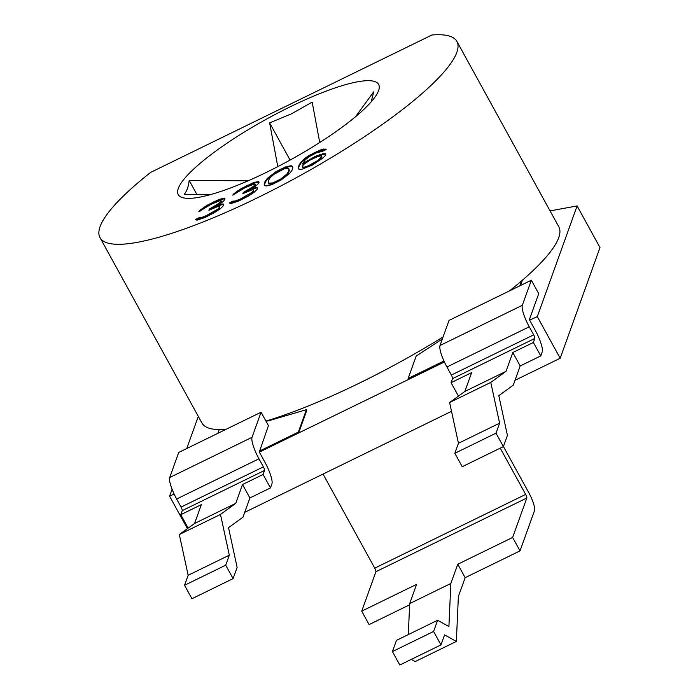 <?xml version="1.0" encoding="UTF-8"?>
<svg xmlns="http://www.w3.org/2000/svg" width="700" height="700" viewBox="0 0 700 700"><rect width="100%" height="100%" fill="white"/><g stroke="black" fill="none" stroke-linecap="round" stroke-linejoin="round"><path stroke-width="1.05" d="M264.39 185.08L265.956 186.016L271.495 184.774L280.761 180.259L289.537 173.53L291.935 170.415L292.889 167.755L292.652 166.653L291.078 165.707L285.539 166.95L276.281 171.474L267.496 178.202L265.108 181.317L264.145 183.977L264.39 185.08M431.935 35L150.754 172.331A203.63 42.061 151.2 0 0 100.082 226.625A203.63 42.061 151.2 0 0 100.004 237.615A203.63 42.061 151.2 0 0 278.101 187.39A203.63 42.061 151.2 0 0 456.811 52.404A203.63 42.061 151.2 0 0 456.89 41.414A203.63 42.061 151.2 0 0 431.935 35M266.683 172.226A114.345 23.625 -28.8 0 0 374.929 97.178A114.345 23.625 -28.8 0 0 290.211 106.803A114.345 23.625 -28.8 0 0 194.268 168.508A114.345 23.625 -28.8 0 0 191.004 198.293A114.345 23.625 -28.8 0 0 266.683 172.226M220.211 208.845L223.169 205.949L223.248 203.954L218.374 205.117L223.641 201.084L225.05 198.931L224.709 198.126L219.17 199.369L206.824 205.398L200.008 210.192L198.809 211.75L211.024 204.321L219.966 200.681L221.191 200.821L220.981 201.407L219.013 203.341L209.326 209.046L208.898 210.236L218.619 206.22L219.73 206.649L218.321 208.801L206.325 215.635L201.136 217.683L199.246 217.63L195.388 219.511L197.059 220.159L205.021 217.49L214.384 212.669L220.211 208.845M254.17 192.264L257.127 189.359L257.206 187.373L252.332 188.536L257.6 184.502L259.009 182.35L258.668 181.545L253.129 182.787L240.782 188.816L233.966 193.602L232.767 195.16L244.983 187.74L253.925 184.1L255.15 184.231L254.94 184.826L252.971 186.76L243.285 192.465L242.856 193.646L252.569 189.63L253.689 190.059L252.28 192.211L240.284 199.045L235.086 201.093L233.196 201.049L229.338 202.93L231.017 203.569L238.98 200.9L248.343 196.088L254.17 192.264M324.774 153.396L315.481 156.231L302.601 163.739L305.314 159.731L309.706 156.371L316.759 152.679L322.297 151.436L326.156 149.555L323.811 148.995L320.267 149.992L309.47 155.269L305.287 158.043L300.475 162.584L298.209 167.099L298.244 168.796L301.14 169.566L312.296 165.095L323.181 157.832L325.255 155.601L325.78 154.123L324.774 153.396L325.666 154.446M509.495 290.885A203.63 42.061 -28.8 0 0 558.696 237.737A203.63 42.061 -28.8 0 0 558.784 226.756L456.89 41.414M100.004 237.615L201.898 422.949A203.63 42.061 -28.8 0 0 225.776 429.45M265.921 421.067A203.63 42.061 -28.8 0 0 443.082 336.945M290.08 160.072L269.64 122.894L291.602 113.776L312.174 102.121L319.734 142.494M269.64 122.894L277.786 166.644M248.168 180.793L189.192 180.46L196.928 194.53M210.28 194.67L184.196 194.355C186.778 191.389 188.44 186.751 189.192 180.46M355.434 116.812L373.695 91.849L371.158 101.876M196.035 220.045L199.614 218.304L199.246 217.63M199.614 218.304L200.174 218.514L199.798 217.84M200.174 218.514L201.504 218.356L201.136 217.683M201.504 218.356L202.939 217.893L202.571 217.219M202.939 217.893L206.692 216.309L206.325 215.635M206.692 216.309L211.321 214.043L210.954 213.369M211.321 214.043L215.285 211.864L214.918 211.19M215.285 211.864L216.939 210.814L216.571 210.14M216.939 210.814L218.689 209.466L218.321 208.801M218.689 209.466L219.678 208.504L219.31 207.83M219.678 208.504L219.73 206.649M209.641 209.869L209.326 209.046M209.694 209.72L212.782 208.215L212.415 207.541M212.782 208.215L217.63 205.362L217.254 204.689M217.63 205.362L219.38 204.015L219.013 203.341M219.38 204.015L221.349 202.081L220.981 201.407M221.349 202.081L221.191 200.821M200.226 211.059L200.008 210.192M200.375 210.857L203.893 208.171L203.525 207.498M203.893 208.171L207.191 206.071L206.824 205.398M207.191 206.071L212.704 203.14L212.327 202.466M212.704 203.14L214.244 202.388L213.876 201.714M214.244 202.388L219.537 200.043L219.17 199.369M219.537 200.043L222.416 199.124L222.049 198.45M222.416 199.124L224.998 198.809M222.023 203.822L222.39 204.496L218.741 205.791L218.374 205.117M222.39 204.496L223.528 204.619M229.994 203.464L233.572 201.714L233.196 201.049M233.572 201.714L234.132 201.933L233.756 201.259M234.132 201.933L235.463 201.766L235.086 201.093M235.463 201.766L236.898 201.311L236.53 200.638M236.898 201.311L240.651 199.719L240.284 199.045M240.651 199.719L245.28 197.461L244.912 196.787M245.28 197.461L249.244 195.282L248.876 194.609M249.244 195.282L250.898 194.232L250.521 193.559M250.898 194.232L252.648 192.885L252.28 192.211M252.648 192.885L253.636 191.914L253.269 191.249M253.636 191.914L253.689 190.059M246.374 190.96L246.741 191.625L243.652 193.139L243.285 192.465M246.741 191.625L251.58 188.773L251.213 188.107M251.58 188.773L253.339 187.434L252.971 186.76M253.339 187.434L255.307 185.491L254.94 184.826M255.307 185.491L255.15 184.231M234.185 194.469L233.966 193.602M234.334 194.276L237.851 191.59L237.484 190.916M237.851 191.59L241.15 189.49L240.782 188.816M241.15 189.49L246.654 186.55L246.286 185.885M246.654 186.55L248.203 185.798L247.835 185.124M248.203 185.798L253.496 183.452L253.129 182.787M253.496 183.452L256.375 182.543L255.999 181.869M256.375 182.543L258.956 182.227M255.981 187.241L256.349 187.915L252.7 189.201L252.332 188.536M256.349 187.915L257.486 188.037M264.145 183.977L264.521 184.651L265.475 181.991L265.108 181.317M265.475 181.991L266.779 180.136L266.411 179.463M266.779 180.136L267.873 178.876L267.496 178.202M267.873 178.876L269.841 176.934L269.465 176.269M269.841 176.934L272.475 174.921L272.099 174.248M272.475 174.921L276.649 172.148L276.281 171.474M276.649 172.148L281.382 169.593L281.015 168.919M281.382 169.593L285.915 167.624L285.539 166.95M285.915 167.624L289.45 166.626L289.082 165.952M289.45 166.626L291.445 166.381L291.078 165.707M291.445 166.381L292.565 166.81L292.197 166.136M264.688 185.412L264.521 184.651M288.181 171.999L286.773 174.151L280.516 179.156L272.799 182.919L268.249 183.199L268.616 183.873L271.066 184.135L273.166 183.593L283.412 178.106L287.14 174.825L288.549 172.673L288.794 168.534L289.293 170.599L288.549 172.673M268.249 183.199L268.861 179.734L270.27 177.581L273.989 174.3L284.235 168.805L288.794 168.534M289.293 170.599L288.925 169.934M287.14 174.825L286.773 174.151M283.412 178.106L283.045 177.433M280.884 179.821L280.516 179.156M276.92 182.009L276.553 181.335M273.166 183.593L272.799 182.919M271.066 184.135L270.699 183.461M322.779 153.641L323.146 154.315L325.141 154.07M298.602 169.05L298.209 167.099M298.585 167.773L299.329 165.699L298.961 165.034M299.329 165.699L300.842 163.258L300.475 162.584M300.842 163.258L302.916 161.026L302.549 160.352M302.916 161.026L305.655 158.707L305.287 158.043M305.655 158.707L309.838 155.942L309.47 155.269M309.838 155.942L313.801 153.764L313.434 153.09M313.801 153.764L316.89 152.25L316.523 151.585M316.89 152.25L320.644 150.666L320.267 149.992M320.644 150.666L324.179 149.669L323.811 148.995M326.016 149.625L325.701 149.048M324.179 149.669L325.832 149.713M307.659 160.291L308.026 160.965L302.969 164.412L302.601 163.739M308.026 160.965L311.99 158.786L311.623 158.112M311.99 158.786L315.849 156.896L315.481 156.231M315.849 156.896L319.602 155.312L319.235 154.639M319.602 155.312L323.146 154.315M308.192 165.883L303.879 167.256L302.207 166.609L303.03 167.79L304.255 167.93L308.56 166.548L308.192 165.883L318.544 160.09L321.816 156.301L321.869 157.859L321.501 157.185M321.869 157.859L316.391 162.487L308.56 166.548M302.207 166.609L303.616 164.465L310.319 159.968L317.931 156.494L321.37 155.794L321.816 156.301M320.775 159.127L320.408 158.454M318.92 160.764L318.544 160.09M316.391 162.487L316.015 161.814M313.967 163.914L313.6 163.24M306.355 167.388L305.988 166.714M304.255 167.93L303.879 167.256M303.03 167.79L302.662 167.125M409.64 604.791L369.11 624.584L361.725 611.153L416.605 584.351L409.692 603.566L450.852 583.459L457.765 564.244L512.645 537.442L526.829 498.006A3.133 0.7 64 0 0 525.674 494.427L374.754 568.137L323.041 474.075M374.754 568.137A3.133 0.7 -116 0 1 375.909 571.716L361.725 611.153M550.06 210.893L577.106 205.931L599.996 247.564L560.184 358.251L515.016 380.31M451.517 411.32L244.729 512.321M512.645 537.442L520.03 550.874L534.538 510.545A15.662 3.491 -116 0 0 528.762 492.634L503.423 446.53M500.238 448.149L525.674 494.427M520.03 550.874L465.15 577.675L458.377 596.496L456.347 641.454L444.57 634.891L440.974 644.901L399.814 665L392.429 651.569L396.454 640.369L437.623 620.261L433.589 631.47L440.974 644.901M409.692 603.566L408.293 634.585M411.294 659.391L415.188 661.561L456.347 641.454M457.765 564.244L465.15 577.675M437.623 620.261L448.901 626.553L450.852 583.459M433.589 631.47L392.429 651.569M533.383 342.475L540.767 355.906L520.188 365.951L512.803 352.52L533.383 342.475L534.835 338.441A3.133 0.7 64 0 0 533.68 334.854L529.244 326.795A18.795 4.191 -116 0 1 522.322 305.305L440.002 345.511L449.024 320.416L531.344 280.21L538.729 293.641L529.707 318.736A3.133 0.7 64 0 0 529.856 319.996L537.294 316.619L560.184 358.251M537.294 316.619L577.106 205.931M259.464 452.314L265.002 462.385A18.795 4.191 -116 0 1 271.924 483.875L270.471 487.909L263.095 474.477L264.539 470.444A3.133 0.7 64 0 0 263.384 466.865L258.956 458.806A18.795 4.191 -116 0 1 252.035 437.316L261.056 412.221L268.441 425.652L259.455 451.552A3.133 0.7 64 0 0 259.569 452.008L444.386 361.996M529.751 320.303L535.29 330.374A18.795 4.191 -116 0 1 542.211 351.873L540.767 355.906M172.086 489.274L169.593 496.204L187.425 528.64M169.593 496.204L174.099 493.999M198.293 416.404L186.751 448.508M269.509 419.965L268.476 420.831L306.416 409.684L306.784 410.358L298.725 432.766L259.543 451.903M270.296 420.297L271.399 419.37M444.246 361.69L408.485 379.155L408.118 378.49L416.176 356.081L442.365 338.931M298.725 432.766L298.358 432.092L259.254 451.194M298.358 432.092L306.416 409.684M188.16 528.115L180.766 514.684L182.219 510.65A3.133 0.7 -116 0 0 181.064 507.071L176.636 499.012A18.795 4.191 64 0 1 169.706 477.523L178.736 452.427L261.056 412.221M180.766 514.684L201.346 504.639L194.582 523.46L235.743 503.352L242.515 484.531L263.095 474.477M194.582 523.46L179.322 534.52L188.151 575.286L229.311 555.179L225.715 565.18L233.1 578.611L237.134 567.411L228.524 527.669L242.987 517.178L249.891 497.963L242.515 484.531M229.311 555.179L220.482 514.421L235.743 503.352M249.891 497.963L270.471 487.909M233.1 578.611L191.94 598.719L184.555 585.288L188.151 575.286M179.322 534.52L220.482 514.421M184.555 585.288L225.715 565.18M531.344 280.21L522.322 305.305M440.002 345.511A18.795 4.191 64 0 0 446.924 367.001L451.351 375.06A3.133 0.7 -116 0 1 452.506 378.648L451.062 382.681L471.642 372.627L464.87 391.449L506.03 371.35L512.803 352.52M458.448 396.104L451.062 382.681M443.931 360.999L408.118 378.49M520.188 365.951L513.275 385.166L498.811 395.658L507.421 435.4L503.387 446.609L496.011 433.178L499.608 423.168L490.77 382.41L506.03 371.35M464.87 391.449L449.61 402.517L458.448 443.275L499.608 423.168M503.387 446.609L462.227 466.707L454.843 453.276L458.448 443.275M449.61 402.517L490.77 382.41M454.843 453.276L496.011 433.178M520.485 285.512L522.384 280.227M266.21 421.592L268.765 420.201M521.5 280.989L519.759 285.828M217.866 433.317L219.214 429.634M526.829 498.006L375.909 571.716M169.706 477.523L252.035 437.316M176.636 499.012L258.956 458.806M181.064 507.071L263.384 466.865M182.219 510.65L264.539 470.444M529.244 326.795L446.924 367.001M533.68 334.854L451.351 375.06M534.835 338.441L452.506 378.648"/></g></svg>
